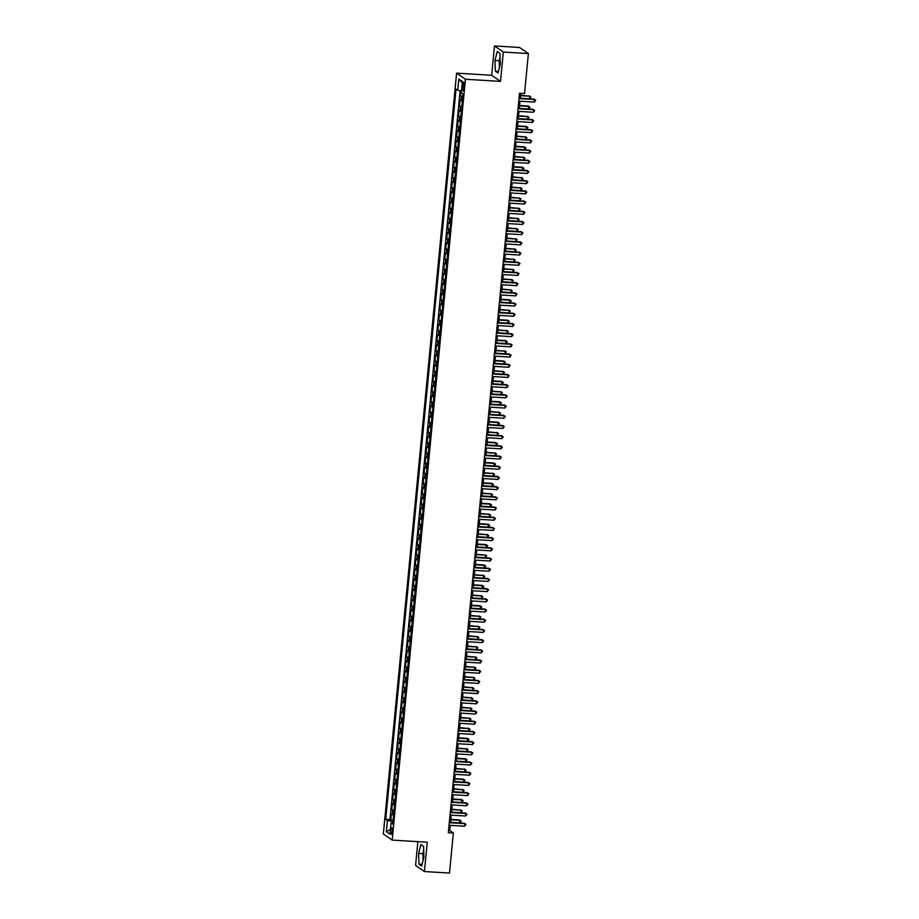 <?xml version="1.0" encoding="UTF-8"?>
<svg xmlns="http://www.w3.org/2000/svg" width="919" height="919" viewBox="0 0 919 919"><rect width="100%" height="100%" fill="white"/><g stroke="black" fill="none" stroke-linecap="round" stroke-linejoin="round"><path stroke-width="1.38" d="M423.797 852.786A8.076 1.964 -86.5 0 0 423.625 854.199A8.076 1.964 -86.5 0 0 423.51 858.771M392.367 831.523A3.308 0.804 -86.5 0 0 391.804 827.686A3.308 0.804 -86.5 0 0 390.839 830.466A3.308 0.804 -86.5 0 0 391.402 834.303A3.308 0.804 -86.5 0 0 392.367 831.523M499.867 65.8A8.076 1.964 93.5 0 1 499.982 61.228A8.076 1.964 93.5 0 1 500.154 59.815M417.869 841.643L415.583 865.434L424.429 871.534L449.483 873.05L453.343 833.016L449.747 830.546L450.253 825.331M456.594 73.152L383.338 833.992L392.183 840.092L465.439 79.252L456.594 73.152L491.665 75.278L500.51 81.377L503.336 52.05L494.491 45.95L491.665 75.278M494.491 45.95L519.545 47.466L528.391 53.566L503.336 52.05M460.97 90.832L460.476 96.024L462.82 96.162M462.337 101.147A4.135 0.586 -174.5 0 1 460.959 100.699L460.086 100.102L459.489 106.213L461.832 106.363M461.361 111.348A4.135 0.586 5.5 0 1 459.971 110.9L459.098 110.291L458.512 116.414L460.856 116.564M460.373 121.549A4.135 0.586 5.5 0 1 458.995 121.101L458.121 120.492L457.524 126.615L459.868 126.753M459.397 131.739A4.135 0.586 5.5 0 1 458.007 131.302L457.134 130.693L456.548 136.816L458.891 136.954M458.409 141.94A4.135 0.586 5.5 0 1 457.03 141.492L456.157 140.894L455.56 147.017L457.915 147.155M457.432 152.14A4.135 0.586 5.5 0 1 456.042 151.692L455.169 151.095L454.583 157.218L456.927 157.356M456.444 162.341A4.135 0.586 5.5 0 1 455.066 161.893L454.193 161.296L453.595 167.407L455.95 167.557M455.468 172.542A4.135 0.586 5.5 0 1 454.078 172.094L453.205 171.485L452.619 177.608L454.962 177.758M454.48 182.743A4.135 0.586 5.5 0 1 453.101 182.295L452.228 181.686L451.631 187.809L453.986 187.947M453.504 192.933A4.135 0.586 5.5 0 1 452.114 192.496L451.24 191.887L450.655 198.01L452.998 198.148M452.516 203.133A4.135 0.586 5.5 0 1 451.137 202.685L450.264 202.088L449.667 208.211L452.022 208.349M451.539 213.334A4.135 0.586 5.5 0 1 450.149 212.886L449.276 212.289L448.69 218.4L451.034 218.55M450.551 223.535A4.135 0.586 5.5 0 1 449.173 223.087L448.3 222.49L447.714 228.601L450.057 228.751M449.575 233.736A4.135 0.586 5.5 0 1 448.185 233.288L447.312 232.679L446.726 238.802L449.069 238.94M448.587 243.926A4.135 0.586 5.5 0 1 447.208 243.489L446.335 242.88L445.749 249.003L448.093 249.141M447.61 254.126A4.135 0.586 5.5 0 1 446.22 253.678L445.347 253.081L444.762 259.204L447.105 259.342M446.623 264.327A4.135 0.586 5.5 0 1 445.244 263.879L444.371 263.282L443.785 269.405L446.129 269.543M445.646 274.528A4.135 0.586 5.5 0 1 444.256 274.08L443.383 273.483L442.797 279.594L445.141 279.744M444.658 284.729A4.135 0.586 5.5 0 1 443.28 284.281L442.407 283.684L441.821 289.795L444.164 289.945M443.682 294.93A4.135 0.586 5.5 0 1 442.292 294.482L441.419 293.873L440.833 299.996L443.176 300.134M442.694 305.119A4.135 0.586 5.5 0 1 441.315 304.683L440.442 304.074L439.856 310.197L442.2 310.335M441.717 315.32A4.135 0.586 5.5 0 1 440.327 314.872L439.454 314.275L438.868 320.398L441.212 320.536M440.729 325.521A4.135 0.586 5.5 0 1 439.351 325.073L438.478 324.476L437.892 330.599L440.235 330.737M439.753 335.722A4.135 0.586 5.5 0 1 438.363 335.274L437.49 334.677L436.904 340.788L439.248 340.938M438.765 345.923A4.135 0.586 5.5 0 1 437.387 345.475L436.514 344.878L435.928 350.989L438.271 351.138M437.789 356.124A4.135 0.586 5.5 0 1 436.399 355.676L435.526 355.067L434.94 361.19L437.283 361.328M436.801 366.313A4.135 0.586 5.5 0 1 435.422 365.877L434.549 365.268L433.963 371.391L436.307 371.529M435.824 376.514A4.135 0.586 5.5 0 1 434.434 376.066L433.561 375.469L432.975 381.592L435.319 381.73M434.848 386.715A4.135 0.586 5.5 0 1 433.458 386.267L432.585 385.67L431.999 391.793L434.342 391.931M433.86 396.916A4.135 0.586 5.5 0 1 432.47 396.468L431.608 395.871L431.011 401.982L433.354 402.131M432.883 407.117A4.135 0.586 5.5 0 1 431.493 406.669L430.62 406.072L430.035 412.183L432.378 412.332M431.896 417.318A4.135 0.586 5.5 0 1 430.517 416.87L429.644 416.261L429.047 422.384L431.39 422.522M430.919 427.507A4.135 0.586 5.5 0 1 429.529 427.071L428.656 426.462L428.07 432.585L430.414 432.723M429.931 437.708A4.135 0.586 5.5 0 1 428.553 437.26L427.68 436.663L427.082 442.786L429.426 442.924M428.955 447.909A4.135 0.586 5.5 0 1 427.565 447.461L426.692 446.864L426.106 452.987L428.449 453.124M427.967 458.11A4.135 0.586 5.5 0 1 426.588 457.662L425.715 457.065L425.118 463.176L427.461 463.325M426.99 468.311A4.135 0.586 5.5 0 1 425.6 467.863L424.727 467.254L424.141 473.377L426.485 473.526M426.002 478.512A4.135 0.586 5.5 0 1 424.624 478.064L423.751 477.455L423.154 483.578L425.497 483.716M425.026 488.701A4.135 0.586 5.5 0 1 423.636 488.265L422.763 487.656L422.177 493.779L424.521 493.917M424.038 498.902A4.135 0.586 5.5 0 1 422.66 498.454L421.787 497.857L421.189 503.98L423.533 504.117M423.062 509.103A4.135 0.586 5.5 0 1 421.672 508.655L420.799 508.058L420.213 514.169L422.556 514.318M422.074 519.304A4.135 0.586 5.5 0 1 420.695 518.856L419.822 518.259L419.225 524.37L421.568 524.519M421.097 529.505A4.135 0.586 5.5 0 1 419.707 529.057L418.834 528.448L418.248 534.571L420.592 534.709M420.109 539.706A4.135 0.586 5.5 0 1 418.731 539.258L417.858 538.649L417.26 544.772L419.604 544.91M419.133 549.895A4.135 0.586 5.5 0 1 417.743 549.459L416.87 548.85L416.284 554.973L418.627 555.11M418.145 560.096A4.135 0.586 5.5 0 1 416.767 559.648L415.893 559.051L415.296 565.174L417.651 565.311M417.169 570.297A4.135 0.586 5.5 0 1 415.779 569.849L414.906 569.252L414.32 575.363L416.663 575.512M416.181 580.498A4.135 0.586 5.5 0 1 414.802 580.05L413.929 579.452L413.332 585.564L415.687 585.713M415.204 590.699A4.135 0.586 5.5 0 1 413.814 590.251L412.941 589.642L412.355 595.765L414.699 595.903M414.216 600.888A4.135 0.586 5.5 0 1 412.838 600.452L411.965 599.843L411.367 605.966L413.722 606.103M413.24 611.089A4.135 0.586 5.5 0 1 411.85 610.641L410.977 610.044L410.391 616.167L412.734 616.304M412.252 621.29A4.135 0.586 5.5 0 1 410.873 620.842L410 620.245L409.403 626.367L411.758 626.505M411.275 631.491A4.135 0.586 5.5 0 1 409.885 631.043L409.012 630.445L408.427 636.557L410.77 636.706M410.288 641.692A4.135 0.586 5.5 0 1 408.909 641.244L408.036 640.646L407.439 646.758L409.794 646.907M409.311 651.893A4.135 0.586 5.5 0 1 407.921 651.445L407.048 650.836L406.462 656.959L408.806 657.096M408.323 662.082A4.135 0.586 5.5 0 1 406.945 661.646L406.072 661.037L405.486 667.16L407.829 667.297M407.347 672.283A4.135 0.586 5.5 0 1 405.957 671.835L405.084 671.238L404.498 677.36L406.841 677.498M406.359 682.484A4.135 0.586 5.5 0 1 404.98 682.036L404.107 681.438L403.521 687.561L405.865 687.699M405.382 692.685A4.135 0.586 5.5 0 1 403.992 692.237L403.119 691.639L402.533 697.751L404.877 697.9M404.394 702.886A4.135 0.586 5.5 0 1 403.016 702.438L402.143 701.84L401.557 707.952L403.901 708.101M403.418 713.087A4.135 0.586 5.5 0 1 402.028 712.639L401.155 712.03L400.569 718.153L402.913 718.29M402.43 723.276A4.135 0.586 5.5 0 1 401.052 722.839L400.179 722.231L399.593 728.353L401.936 728.491M401.454 733.477A4.135 0.586 5.5 0 1 400.064 733.029L399.191 732.432L398.605 738.554L400.948 738.692M400.466 743.678A4.135 0.586 5.5 0 1 399.087 743.23L398.214 742.632L397.628 748.755L399.972 748.893M399.489 753.879A4.135 0.586 5.5 0 1 398.099 753.431L397.226 752.833L396.64 758.945L398.984 759.094M398.501 764.08A4.135 0.586 5.5 0 1 397.123 763.632L396.25 763.034L395.664 769.146L398.007 769.295M397.525 774.28A4.135 0.586 5.5 0 1 396.135 773.832L395.262 773.224L394.676 779.346L397.019 779.484M396.537 784.47A4.135 0.586 5.5 0 1 395.159 784.033L394.285 783.425L393.7 789.547L396.043 789.685M395.561 794.671A4.135 0.586 5.5 0 1 394.171 794.223L393.298 793.625L392.712 799.748L395.055 799.886M394.573 804.872A4.135 0.586 5.5 0 1 393.194 804.424L392.321 803.826L391.735 809.949L394.079 810.087M528.391 53.566L524.542 93.6L519.522 93.29L448.334 832.717L453.343 833.016M462.659 84.835L462.441 87.087A3.205 0.781 -86.5 0 0 462.992 90.797A3.205 0.781 -86.5 0 0 463.923 88.109L464.141 85.858A3.205 0.781 -86.5 0 0 463.59 82.147A3.205 0.781 -86.5 0 0 462.659 84.835L464.198 84.927M392.861 822.746L391.046 822.999L392.723 824.148L463.038 93.91L461.361 92.75L462.441 81.538L458.811 79.023L457.731 90.246L456.054 89.097L385.739 819.334L387.416 820.495L392.379 821.391L392.241 822.838M391.046 822.999L389.966 834.211L386.336 831.706L387.416 820.495M462.728 97.069A4.135 0.586 -174.5 0 1 461.349 96.621L460.476 96.024M460.132 90.682L389.943 819.587L393.091 820.288M393.596 815.073A4.135 0.586 5.5 0 1 392.206 814.625L391.333 814.027L390.747 820.139M393.987 810.995A4.135 0.586 -174.5 0 1 392.608 810.547L391.735 809.949M394.975 800.794A4.135 0.586 -174.5 0 1 393.585 800.346L392.712 799.748M395.951 790.593A4.135 0.586 -174.5 0 1 394.573 790.145L393.7 789.547M396.939 780.392A4.135 0.586 -174.5 0 1 395.549 779.944L394.676 779.346M397.916 770.191A4.135 0.586 -174.5 0 1 396.537 769.754L395.664 769.146M398.903 760.002A4.135 0.586 -174.5 0 1 397.513 759.553L396.64 758.945M399.88 749.801A4.135 0.586 -174.5 0 1 398.501 749.353L397.628 748.755M400.868 739.6A4.135 0.586 -174.5 0 1 399.478 739.152L398.605 738.554M401.844 729.399A4.135 0.586 -174.5 0 1 400.466 728.951L399.593 728.353M402.832 719.198A4.135 0.586 -174.5 0 1 401.442 718.75L400.569 718.153M403.809 708.997A4.135 0.586 -174.5 0 1 402.43 708.56L401.557 707.952M404.797 698.808A4.135 0.586 -174.5 0 1 403.407 698.36L402.533 697.751M405.773 688.607A4.135 0.586 -174.5 0 1 404.394 688.159L403.521 687.561M406.761 678.406A4.135 0.586 -174.5 0 1 405.371 677.958L404.498 677.36M407.737 668.205A4.135 0.586 -174.5 0 1 406.347 667.757L405.486 667.16M408.725 658.004A4.135 0.586 -174.5 0 1 407.335 657.556L406.462 656.959M409.702 647.803A4.135 0.586 -174.5 0 1 408.312 647.367L407.439 646.758M410.678 637.614A4.135 0.586 -174.5 0 1 409.3 637.166L408.427 636.557M411.666 627.413A4.135 0.586 -174.5 0 1 410.276 626.965L409.403 626.367M412.642 617.212A4.135 0.586 -174.5 0 1 411.264 616.764L410.391 616.167M413.63 607.011A4.135 0.586 -174.5 0 1 412.24 606.563L411.367 605.966M414.607 596.81A4.135 0.586 -174.5 0 1 413.228 596.374L412.355 595.765M415.595 586.621A4.135 0.586 -174.5 0 1 414.205 586.173L413.332 585.564M416.571 576.42A4.135 0.586 -174.5 0 1 415.193 575.972L414.32 575.363M417.559 566.219A4.135 0.586 -174.5 0 1 416.169 565.771L415.296 565.174M418.536 556.018A4.135 0.586 -174.5 0 1 417.157 555.57L416.284 554.973M419.523 545.817A4.135 0.586 -174.5 0 1 418.134 545.369L417.26 544.772M420.5 535.616A4.135 0.586 -174.5 0 1 419.121 535.18L418.248 534.571M421.488 525.427A4.135 0.586 -174.5 0 1 420.098 524.979L419.225 524.37M422.464 515.226A4.135 0.586 -174.5 0 1 421.086 514.778L420.213 514.169M423.452 505.025A4.135 0.586 -174.5 0 1 422.062 504.577L421.189 503.98M424.429 494.824A4.135 0.586 -174.5 0 1 423.05 494.376L422.177 493.779M425.417 484.623A4.135 0.586 -174.5 0 1 424.027 484.175L423.154 483.578M426.393 474.422A4.135 0.586 -174.5 0 1 425.015 473.986L424.141 473.377M427.381 464.233A4.135 0.586 -174.5 0 1 425.991 463.785L425.118 463.176M428.357 454.032A4.135 0.586 -174.5 0 1 426.979 453.584L426.106 452.987M429.345 443.831A4.135 0.586 -174.5 0 1 427.955 443.383L427.082 442.786M430.322 433.63A4.135 0.586 -174.5 0 1 428.943 433.182L428.07 432.585M431.31 423.429A4.135 0.586 -174.5 0 1 429.92 422.981L429.047 422.384M432.286 413.228A4.135 0.586 -174.5 0 1 430.908 412.792L430.035 412.183M433.274 403.039A4.135 0.586 -174.5 0 1 431.884 402.591L431.011 401.982M434.25 392.838A4.135 0.586 -174.5 0 1 432.872 392.39L431.999 391.793M435.238 382.637A4.135 0.586 -174.5 0 1 433.848 382.189L432.975 381.592M436.215 372.436A4.135 0.586 -174.5 0 1 434.836 371.988L433.963 371.391M437.203 362.235A4.135 0.586 -174.5 0 1 435.813 361.787L434.94 361.19M438.179 352.034A4.135 0.586 -174.5 0 1 436.801 351.598L435.928 350.989M439.167 341.845A4.135 0.586 -174.5 0 1 437.777 341.397L436.904 340.788M440.144 331.644A4.135 0.586 -174.5 0 1 438.765 331.196L437.892 330.599M441.131 321.443A4.135 0.586 -174.5 0 1 439.741 320.995L438.868 320.398M442.108 311.242A4.135 0.586 -174.5 0 1 440.729 310.794L439.856 310.197M443.096 301.041A4.135 0.586 -174.5 0 1 441.706 300.593L440.833 299.996M444.072 290.852A4.135 0.586 -174.5 0 1 442.694 290.404L441.821 289.795M445.06 280.651A4.135 0.586 -174.5 0 1 443.67 280.203L442.797 279.594M446.037 270.45A4.135 0.586 -174.5 0 1 444.658 270.002L443.785 269.405M447.025 260.249A4.135 0.586 -174.5 0 1 445.635 259.801L444.762 259.204M448.001 250.048A4.135 0.586 -174.5 0 1 446.623 249.6L445.749 249.003M448.989 239.848A4.135 0.586 -174.5 0 1 447.599 239.411L446.726 238.802M449.965 229.658A4.135 0.586 -174.5 0 1 448.575 229.21L447.714 228.601M450.953 219.457A4.135 0.586 -174.5 0 1 449.563 219.009L448.69 218.4M451.93 209.256A4.135 0.586 -174.5 0 1 450.54 208.808L449.667 208.211M452.906 199.055A4.135 0.586 -174.5 0 1 451.528 198.607L450.655 198.01M453.894 188.855A4.135 0.586 -174.5 0 1 452.504 188.406L451.631 187.809M454.871 178.654A4.135 0.586 -174.5 0 1 453.492 178.217L452.619 177.608M455.858 168.464A4.135 0.586 -174.5 0 1 454.468 168.016L453.595 167.407M456.835 158.263A4.135 0.586 -174.5 0 1 455.456 157.815L454.583 157.218M457.823 148.062A4.135 0.586 -174.5 0 1 456.433 147.614L455.56 147.017M458.799 137.861A4.135 0.586 -174.5 0 1 457.421 137.413L456.548 136.816M459.787 127.661A4.135 0.586 -174.5 0 1 458.397 127.213L457.524 126.615M460.764 117.46A4.135 0.586 -174.5 0 1 459.385 117.023L458.512 116.414M461.752 107.27A4.135 0.586 -174.5 0 1 460.362 106.822L459.489 106.213M424.429 871.534L427.255 842.218L392.183 840.092M500.51 81.377L465.439 79.252M450.54 822.402L451.24 815.13M451.516 812.212L452.217 804.929M452.504 802.011L453.205 794.728M453.481 791.81L454.181 784.539M454.468 781.609L455.169 774.338M455.445 771.409L456.146 764.137M456.433 761.208L457.134 753.936M457.409 751.018L458.11 743.735M458.397 740.817L459.098 733.546M459.374 730.616L460.074 723.345M460.362 720.416L461.062 713.144M461.338 710.215L462.039 702.943M462.326 700.025L463.027 692.742M463.302 689.824L464.003 682.541M464.29 679.623L464.98 672.352M465.267 669.423L465.967 662.151M466.243 659.222L466.944 651.95M467.231 649.021L467.932 641.749M468.208 638.831L468.908 631.548M469.195 628.63L469.896 621.347M470.172 618.43L470.873 611.158M471.16 608.229L471.861 600.957M472.136 598.028L472.837 590.756M473.124 587.827L473.825 580.555M474.101 577.637L474.801 570.354M475.089 567.437L475.789 560.153M476.065 557.236L476.766 549.964M477.053 547.035L477.754 539.763M478.029 536.834L478.73 529.562M479.017 526.633L479.718 519.361M479.994 516.444L480.694 509.16M480.982 506.243L481.682 498.96M481.958 496.042L482.659 488.77M482.946 485.841L483.647 478.569M483.922 475.64L484.623 468.368M484.91 465.439L485.611 458.167M485.887 455.25L486.588 447.967M486.875 445.049L487.575 437.766M487.851 434.848L488.552 427.576M488.839 424.647L489.54 417.375M489.816 414.446L490.516 407.174M490.803 404.257L491.504 396.974M491.78 394.056L492.481 386.773M492.768 383.855L493.469 376.583M493.744 373.654L494.445 366.382M494.732 363.453L495.433 356.181M495.709 353.252L496.409 345.981M496.697 343.063L497.397 335.78M497.673 332.862L498.374 325.579M498.661 322.661L499.362 315.389M499.637 312.46L500.338 305.188M500.625 302.259L501.326 294.988M501.602 292.058L502.302 284.787M502.59 281.869L503.29 274.586M503.566 271.668L504.267 264.385M504.554 261.467L505.255 254.195M505.53 251.266L506.231 243.994M506.518 241.065L507.208 233.794M507.495 230.864L508.196 223.593M508.471 220.675L509.172 213.392M509.459 210.474L510.16 203.191M510.436 200.273L511.136 193.001M511.423 190.072L512.124 182.801M512.4 179.871L513.101 172.6M513.388 169.67L514.089 162.399M514.364 159.481L515.065 152.198M515.352 149.28L516.053 141.997M516.329 139.079L517.029 131.808M517.317 128.878L518.017 121.607M518.293 118.677L518.994 111.406M519.281 108.476L519.982 101.205M520.257 98.287L520.74 93.37M392.987 821.425L392.379 821.391M448.541 830.477L449.747 830.546M461.533 90.935L457.731 90.246M389.943 819.587L385.739 819.334M462.314 82.848L458.811 79.023M386.336 831.706L390.449 829.271M494.973 60.424L495.364 71.188L498.029 73.015L500.304 64.1L499.925 53.336L497.259 51.498L494.973 60.424L499.178 60.677L499.431 67.524M421.672 865.985L423.946 857.059L423.567 846.307L420.902 844.469L418.616 853.383L419.007 864.147L421.672 865.985M500.062 57.254L499.178 60.677M498.443 71.372L495.364 71.188M423.705 850.213L422.832 853.648L423.073 860.494M422.097 864.331L419.007 864.147M422.832 853.648L418.616 853.383M519.017 98.586L534.617 99.528L534.376 102.078L518.775 101.136M519.051 98.207L534.019 99.114L535.662 100.251L534.376 102.078M534.019 99.114L535.662 100.251M520.269 98.218L529.585 98.781L529.838 96.231L520.545 95.289M529.241 95.817L530.883 96.954L529.838 96.231L520.51 95.668M530.883 96.954L529.585 98.781M518.04 108.787L533.629 109.729L533.388 112.279L517.788 111.337M518.075 108.408L533.031 109.315L534.686 110.441L533.388 112.279M533.031 109.315L534.686 110.441M517.052 118.988L532.652 119.93L532.411 122.48L516.811 121.526M517.087 118.608L532.055 119.516L533.698 120.642L532.411 122.48M532.055 119.516L533.698 120.642M516.076 129.177L531.664 130.119L531.423 132.669L515.823 131.727M516.11 128.809L531.067 129.717L532.721 130.843L531.423 132.669M531.067 129.717L532.721 130.843M515.088 139.378L530.688 140.32L530.447 142.87L514.847 141.928M515.122 139.01L530.091 139.906L531.733 141.044L530.447 142.87M530.091 139.906L531.733 141.044M519.281 108.419L528.609 108.982L528.253 106.018L519.568 105.49M528.253 106.018L529.907 107.144L528.85 106.432L519.534 105.869M529.907 107.144L528.609 108.982M518.305 118.608L527.621 119.171L527.874 116.633L518.58 115.691M527.276 116.219L528.919 117.345L527.874 116.633L518.546 116.058M528.919 117.345L527.621 119.171M517.317 128.809L526.644 129.372L526.288 126.408L517.604 125.892M526.288 126.408L527.943 127.546L526.886 126.822L517.569 126.259M527.943 127.546L526.644 129.372M516.34 139.01L525.657 139.573L525.909 137.023L516.616 136.092M525.312 136.609L526.955 137.747L525.909 137.023L516.581 136.46M526.955 137.747L525.657 139.573M514.112 149.579L529.712 150.521L529.459 153.071L513.859 152.129M514.146 149.2L529.103 150.107L530.757 151.244L529.459 153.071M529.103 150.107L530.757 151.244M515.352 149.211L524.68 149.774L524.324 146.81L515.639 146.282M524.324 146.81L525.978 147.948L524.921 147.224L515.605 146.661M525.978 147.948L524.68 149.774M513.124 159.78L528.724 160.722L528.482 163.272L512.882 162.33M513.158 159.401L528.126 160.308L529.769 161.445L528.482 163.272M528.126 160.308L529.769 161.445M514.376 159.412L523.692 159.975L523.945 157.425L514.651 156.483M523.348 157.011L524.99 158.148L523.945 157.425L514.617 156.862M524.99 158.148L523.692 159.975M512.147 169.981L527.747 170.923L527.495 173.473L511.894 172.531M512.182 169.601L527.138 170.509L528.793 171.635L527.495 173.473M527.138 170.509L528.793 171.635M513.388 169.613L522.716 170.176L522.36 167.212L513.675 166.684M522.36 167.212L524.014 168.338L522.957 167.626L513.641 167.063M524.014 168.338L522.716 170.176M511.159 180.17L526.759 181.123L526.518 183.674L510.918 182.72M511.194 179.802L526.162 180.71L527.805 181.836L526.518 183.674M526.162 180.71L527.805 181.836M512.411 179.802L521.728 180.365L521.981 177.815L512.699 176.885M521.383 177.413L523.026 178.539L521.981 177.815L512.653 177.252M523.026 178.539L521.728 180.365M510.183 190.371L525.783 191.313L525.53 193.863L509.93 192.921M510.217 190.003L525.186 190.911L526.828 192.037L525.53 193.863M525.186 190.911L526.828 192.037M511.435 190.003L520.751 190.566L520.993 188.016L511.711 187.085M520.395 187.602L522.049 188.74L520.993 188.016L511.676 187.453M522.049 188.74L520.751 190.566M509.195 200.572L524.795 201.514L524.554 204.064L508.954 203.122M509.229 200.204L524.198 201.1L525.84 202.237L524.554 204.064M524.198 201.1L525.84 202.237M510.447 200.204L519.763 200.767L520.016 198.217L510.734 197.286M519.419 197.803L521.062 198.941L520.016 198.217L510.688 197.654M521.062 198.941L519.763 200.767M508.218 210.773L523.819 211.715L523.566 214.265L507.966 213.323M508.253 210.394L523.221 211.301L524.864 212.438L523.566 214.265M523.221 211.301L524.864 212.438M509.471 210.405L518.787 210.968L519.028 208.418L509.746 207.476M518.431 208.004L520.085 209.141L519.028 208.418L509.712 207.855M520.085 209.141L518.787 210.968M507.231 220.974L522.831 221.916L522.589 224.466L506.989 223.524M507.265 220.594L522.233 221.502L523.876 222.639L522.589 224.466M522.233 221.502L523.876 222.639M508.483 220.606L517.799 221.169L518.052 218.619L508.77 217.677M517.454 218.205L519.097 219.331L518.052 218.619L508.724 218.056M519.097 219.331L517.799 221.169M506.254 231.174L521.854 232.116L521.601 234.667L506.001 233.725M506.289 230.795L521.257 231.703L522.9 232.829L521.601 234.667M521.257 231.703L522.9 232.829M505.266 241.364L520.866 242.317L520.625 244.868L505.025 243.914M505.301 240.996L520.269 241.904L521.912 243.03L520.625 244.868M520.269 241.904L521.912 243.03M504.29 251.565L519.89 252.507L519.637 255.057L504.037 254.115M504.324 251.197L519.292 252.105L520.935 253.23L519.637 255.057M519.292 252.105L520.935 253.23M503.302 261.766L518.902 262.708L518.661 265.258L503.061 264.316M503.336 261.398L518.305 262.294L519.959 263.431L518.661 265.258M518.305 262.294L519.959 263.431M502.325 271.967L517.925 272.909L517.673 275.459L502.073 274.517M502.36 271.587L517.328 272.495L518.971 273.632L517.673 275.459M517.328 272.495L518.971 273.632M501.337 282.167L516.938 283.109L516.696 285.66L501.096 284.718M501.372 281.788L516.34 282.696L517.994 283.833L516.696 285.66M516.34 282.696L517.994 283.833M500.361 292.368L515.961 293.31L515.708 295.861L500.108 294.919M500.396 291.989L515.364 292.897L517.006 294.023L515.708 295.861M515.364 292.897L517.006 294.023M499.373 302.558L514.973 303.511L514.732 306.05L499.132 305.108M499.408 302.19L514.376 303.098L516.03 304.223L514.732 306.05M514.376 303.098L516.03 304.223M498.397 312.759L513.997 313.701L513.744 316.251L498.144 315.309M498.431 312.391L513.399 313.287L515.042 314.424L513.744 316.251M513.399 313.287L515.042 314.424M497.409 322.96L513.009 323.902L512.768 326.452L497.168 325.51M497.443 322.592L512.411 323.488L514.066 324.625L512.768 326.452M512.411 323.488L514.066 324.625M496.432 333.16L512.032 334.102L511.78 336.653L496.18 335.711M496.467 332.781L511.435 333.689L513.078 334.826L511.78 336.653M511.435 333.689L513.078 334.826M495.444 343.361L511.044 344.303L510.803 346.854L495.203 345.912M495.479 342.982L510.447 343.89L512.101 345.027L510.803 346.854M510.447 343.89L512.101 345.027M494.468 353.562L510.068 354.504L509.815 357.054L494.215 356.112M494.502 353.183L509.471 354.091L511.113 355.216L509.815 357.054M509.471 354.091L511.113 355.216M493.48 363.752L509.08 364.694L508.839 367.244L493.239 366.302M493.526 363.384L508.483 364.292L510.137 365.417L508.839 367.244M508.483 364.292L510.137 365.417M492.504 373.953L508.104 374.895L507.851 377.445L492.262 376.503M492.538 373.585L507.506 374.481L509.149 375.618L507.851 377.445M507.506 374.481L509.149 375.618M491.516 384.153L507.116 385.095L506.874 387.646L491.274 386.704M491.562 383.774L506.518 384.682L508.173 385.819L506.874 387.646M506.518 384.682L508.173 385.819M490.539 394.354L506.139 395.296L505.887 397.847L490.298 396.905M490.574 393.975L505.542 394.883L507.185 396.02L505.887 397.847M505.542 394.883L507.185 396.02M489.551 404.555L505.151 405.497L504.91 408.047L489.31 407.106M489.597 404.176L504.554 405.084L506.208 406.209L504.91 408.047M504.554 405.084L506.208 406.209M488.575 414.756L504.175 415.698L503.922 418.248L488.334 417.295M488.609 414.377L503.578 415.285L505.22 416.41L503.922 418.248M503.578 415.285L505.22 416.41M487.587 424.946L503.187 425.888L502.946 428.438L487.346 427.496M487.633 424.578L502.59 425.486L504.244 426.611L502.946 428.438M502.59 425.486L504.244 426.611M486.611 435.147L502.211 436.088L501.958 438.639L486.369 437.697M486.645 434.779L501.613 435.675L503.256 436.812L501.958 438.639M501.613 435.675L503.256 436.812M485.623 445.347L501.223 446.289L500.981 448.84L485.381 447.898M485.669 444.968L500.625 445.876L502.279 447.013L500.981 448.84M500.625 445.876L502.279 447.013M484.646 455.548L500.246 456.49L499.993 459.041L484.405 458.099M484.681 455.169L499.649 456.077L501.292 457.214L499.993 459.041M499.649 456.077L501.292 457.214M483.658 465.749L499.258 466.691L499.017 469.241L483.417 468.299M483.704 465.37L498.661 466.278L500.315 467.403L499.017 469.241M498.661 466.278L500.315 467.403M482.682 475.939L498.282 476.892L498.041 479.442L482.441 478.489M482.716 475.571L497.684 476.479L499.327 477.604L498.041 479.442M497.684 476.479L499.327 477.604M481.705 486.14L497.294 487.081L497.053 489.632L481.453 488.69M481.74 485.772L496.697 486.679L498.351 487.805L497.053 489.632M496.697 486.679L498.351 487.805M480.717 496.34L496.317 497.282L496.076 499.833L480.476 498.891M480.752 495.973L495.72 496.869L497.363 498.006L496.076 499.833M495.72 496.869L497.363 498.006M479.741 506.541L495.33 507.483L495.088 510.034L479.488 509.092M479.775 506.162L494.732 507.07L496.386 508.207L495.088 510.034M494.732 507.07L496.386 508.207M478.753 516.742L494.353 517.684L494.112 520.234L478.512 519.292M478.788 516.363L493.756 517.271L495.398 518.408L494.112 520.234M493.756 517.271L495.398 518.408M477.777 526.943L493.365 527.885L493.124 530.435L477.524 529.493M477.811 526.564L492.768 527.472L494.422 528.597L493.124 530.435M492.768 527.472L494.422 528.597M476.789 537.133L492.389 538.086L492.147 540.636L476.547 539.683M476.823 536.765L491.791 537.672L493.434 538.798L492.147 540.636M491.791 537.672L493.434 538.798M475.812 547.333L491.401 548.275L491.16 550.826L475.56 549.884M475.847 546.966L490.803 547.873L492.458 548.999L491.16 550.826M490.803 547.873L492.458 548.999M474.824 557.534L490.424 558.476L490.183 561.027L474.583 560.085M474.859 557.167L489.827 558.063L491.47 559.2L490.183 561.027M489.827 558.063L491.47 559.2M473.848 567.735L489.436 568.677L489.195 571.227L473.595 570.285M473.882 567.356L488.839 568.264L490.493 569.401L489.195 571.227M488.839 568.264L490.493 569.401M472.86 577.936L488.46 578.878L488.219 581.428L472.619 580.486M472.894 577.557L487.863 578.465L489.505 579.602L488.219 581.428M487.863 578.465L489.505 579.602M471.884 588.137L487.484 589.079L487.231 591.629L471.631 590.687M471.918 587.758L486.875 588.665L488.529 589.791L487.231 591.629M486.875 588.665L488.529 589.791M470.896 598.326L486.496 599.28L486.254 601.83L470.654 600.877M470.93 597.959L485.898 598.866L487.541 599.992L486.254 601.83M485.898 598.866L487.541 599.992M507.506 230.807L516.823 231.37L517.064 228.82L507.782 227.878M516.467 228.406L518.121 229.532L517.064 228.82L507.747 228.257M518.121 229.532L516.823 231.37M506.518 240.996L515.835 241.559L516.087 239.009L506.806 238.078M515.49 238.607L517.133 239.733L516.087 239.009L506.76 238.446M517.133 239.733L515.835 241.559M505.542 251.197L514.858 251.76L515.099 249.21L505.818 248.279M514.502 248.796L516.156 249.934L515.099 249.21L505.783 248.647M516.156 249.934L514.858 251.76M504.554 261.398L513.87 261.961L514.123 259.411L504.841 258.48M513.526 258.997L515.168 260.134L514.123 259.411L504.795 258.848M515.168 260.134L513.87 261.961M503.578 271.599L512.894 272.162L513.135 269.612L503.853 268.67M512.538 269.198L514.192 270.335L513.135 269.612L503.819 269.049M514.192 270.335L512.894 272.162M502.59 281.8L511.906 282.363L512.159 279.813L502.877 278.871M511.561 279.399L513.204 280.525L512.159 279.813L502.831 279.25M513.204 280.525L511.906 282.363M501.613 291.989L510.93 292.564L511.171 290.013L501.889 289.071M510.573 289.6L512.228 290.726L511.171 290.013L501.854 289.451M512.228 290.726L510.93 292.564M500.625 302.19L509.953 302.753L509.597 299.801L500.912 299.272M509.597 299.801L511.24 300.927L510.194 300.203L500.878 299.64M511.24 300.927L509.953 302.753M499.649 312.391L508.965 312.954L509.206 310.404L499.925 309.473M508.609 309.99L510.263 311.127L509.206 310.404L499.89 309.841M510.263 311.127L508.965 312.954M498.661 322.592L507.989 323.155L507.633 320.191L498.948 319.663M507.633 320.191L509.275 321.328L508.23 320.605L498.914 320.042M509.275 321.328L507.989 323.155M497.684 332.793L507.001 333.356L507.242 330.806L497.96 329.864M506.645 330.392L508.299 331.529L507.242 330.806L497.926 330.243M508.299 331.529L507.001 333.356M496.697 342.994L506.024 343.557L505.668 340.593L496.984 340.064M505.668 340.593L507.311 341.719L506.266 341.006L496.949 340.444M507.311 341.719L506.024 343.557M495.72 353.183L505.036 353.758L505.278 351.207L495.996 350.265M504.68 350.794L506.335 351.92L505.278 351.207L495.961 350.644M506.335 351.92L505.036 353.758M494.732 363.384L504.06 363.947L503.704 360.995L495.019 360.466M503.704 360.995L505.347 362.12L504.301 361.397L494.985 360.834M505.347 362.12L504.06 363.947M493.756 373.585L503.072 374.148L503.313 371.598L494.031 370.667M502.716 371.184L504.37 372.321L503.313 371.598L493.997 371.035M504.37 372.321L503.072 374.148M492.768 383.786L502.096 384.349L501.74 381.385L493.055 380.857M501.74 381.385L503.382 382.522L502.337 381.799L493.021 381.236M503.382 382.522L502.096 384.349M491.791 393.987L501.108 394.55L501.349 391.999L492.067 391.057M500.752 391.586L502.406 392.723L501.349 391.999L492.033 391.437M502.406 392.723L501.108 394.55M490.803 404.188L500.131 404.751L499.775 401.787L491.091 401.258M499.775 401.787L501.418 402.913L500.373 402.2L491.056 401.637M501.418 402.913L500.131 404.751M489.827 414.377L499.143 414.951L499.396 412.401L490.103 411.459M498.787 411.988L500.441 413.113L499.396 412.401L490.068 411.827M500.441 413.113L499.143 414.951M488.839 424.578L498.167 425.141L497.811 422.177L489.126 421.66M497.811 422.177L499.454 423.314L498.408 422.591L489.092 422.028M499.454 423.314L498.167 425.141M487.863 434.779L497.179 435.342L497.432 432.792L488.138 431.861M496.823 432.378L498.477 433.515L497.432 432.792L488.104 432.229M498.477 433.515L497.179 435.342M486.875 444.98L496.203 445.543L495.846 442.579L487.162 442.05M495.846 442.579L497.489 443.716L496.444 442.992L487.127 442.43M497.489 443.716L496.203 445.543M485.898 455.181L495.215 455.744L495.467 453.193L486.174 452.251M494.87 452.78L496.513 453.917L495.467 453.193L486.14 452.63M496.513 453.917L495.215 455.744M484.91 465.382L494.238 465.944L493.882 462.981L485.198 462.452M493.882 462.981L495.525 464.106L494.479 463.394L485.163 462.831M495.525 464.106L494.238 465.944M483.934 475.571L493.25 476.134L493.503 473.595L484.21 472.653M492.906 473.182L494.548 474.307L493.503 473.595L484.175 473.021M494.548 474.307L493.25 476.134M482.946 485.772L492.274 486.335L491.918 483.371L483.233 482.854M491.918 483.371L493.56 484.508L492.515 483.785L483.199 483.222M493.56 484.508L492.274 486.335M481.97 495.973L491.286 496.536L491.539 493.985L482.245 493.055M490.941 493.572L492.584 494.709L491.539 493.985L482.211 493.423M492.584 494.709L491.286 496.536M480.982 506.174L490.309 506.737L489.953 503.773L481.269 503.244M489.953 503.773L491.596 504.91L490.551 504.186L481.234 503.623M491.596 504.91L490.309 506.737M480.005 516.375L489.322 516.938L489.574 514.387L480.281 513.445M488.977 513.974L490.62 515.111L489.574 514.387L480.246 513.824M490.62 515.111L489.322 516.938M479.017 526.576L488.345 527.138L487.989 524.175L479.304 523.646M487.989 524.175L489.643 525.3L488.586 524.588L479.27 524.025M489.643 525.3L488.345 527.138M478.041 536.765L487.357 537.328L487.61 534.778L478.317 533.847M487.013 534.376L488.655 535.501L487.61 534.778L478.282 534.215M488.655 535.501L487.357 537.328M477.053 546.966L486.381 547.529L486.025 544.565L477.34 544.048M486.025 544.565L487.679 545.702L486.622 544.978L477.306 544.416M487.679 545.702L486.381 547.529M476.076 557.167L485.393 557.73L485.646 555.179L476.352 554.249M485.048 554.766L486.691 555.903L485.646 555.179L476.318 554.616M486.691 555.903L485.393 557.73M475.089 567.368L484.416 567.931L484.06 564.967L475.376 564.438M484.06 564.967L485.714 566.104L484.658 565.38L475.341 564.817M485.714 566.104L484.416 567.931M474.112 577.569L483.428 578.131L483.681 575.581L474.388 574.639M483.084 575.168L484.727 576.293L483.681 575.581L474.353 575.018M484.727 576.293L483.428 578.131M473.124 587.769L482.452 588.332L482.096 585.369L473.411 584.84M482.096 585.369L483.75 586.494L482.693 585.782L473.377 585.219M483.75 586.494L482.452 588.332M472.148 597.959L481.464 598.522L481.717 595.971L472.423 595.041M481.119 595.569L482.762 596.695L481.717 595.971L472.389 595.409M482.762 596.695L481.464 598.522M469.919 608.527L485.519 609.469L485.266 612.02L469.666 611.078M469.954 608.16L484.922 609.056L486.565 610.193L485.266 612.02M484.922 609.056L486.565 610.193M471.16 608.16L480.488 608.723L480.132 605.759L471.447 605.242M480.132 605.759L481.786 606.896L480.729 606.172L471.413 605.61M481.786 606.896L480.488 608.723M468.931 618.728L484.531 619.67L484.29 622.22L468.69 621.278M468.966 618.361L483.934 619.257L485.577 620.394L484.29 622.22M483.934 619.257L485.577 620.394M470.183 618.361L479.5 618.924L479.752 616.373L470.471 615.431M479.155 615.96L480.798 617.097L479.752 616.373L470.425 615.81M480.798 617.097L479.5 618.924M467.955 628.929L483.555 629.871L483.302 632.421L467.702 631.479M467.989 628.55L482.957 629.458L484.6 630.595L483.302 632.421M482.957 629.458L484.6 630.595M469.207 628.562L478.523 629.124L478.765 626.574L469.483 625.632M478.167 626.161L479.821 627.298L478.765 626.574L469.448 626.011M479.821 627.298L478.523 629.124M466.967 639.13L482.567 640.072L482.326 642.622L466.726 641.68M467.001 638.751L481.97 639.658L483.612 640.796L482.326 642.622M481.97 639.658L483.612 640.796M468.219 638.762L477.535 639.325L477.788 636.775L468.506 635.833M477.191 636.362L478.833 637.487L477.788 636.775L468.46 636.212M478.833 637.487L477.535 639.325M465.99 649.331L481.59 650.273L481.338 652.823L465.738 651.881M466.025 648.952L480.993 649.859L482.636 650.985L481.338 652.823M480.993 649.859L482.636 650.985M467.243 648.952L476.559 649.526L476.8 646.976L467.518 646.034M476.203 646.562L477.857 647.688L476.8 646.976L467.484 646.413M477.857 647.688L476.559 649.526M465.003 659.52L480.603 660.474L480.361 663.013L464.761 662.071M465.037 659.153L480.005 660.06L481.648 661.186L480.361 663.013M480.005 660.06L481.648 661.186M466.255 659.153L475.571 659.716L475.824 657.165L466.542 656.235M475.226 656.763L476.869 657.889L475.824 657.165L466.496 656.603M476.869 657.889L475.571 659.716M464.026 669.721L479.626 670.663L479.373 673.213L463.773 672.271M464.061 669.354L479.029 670.25L480.671 671.387L479.373 673.213M479.029 670.25L480.671 671.387M465.278 669.354L474.595 669.917L474.836 667.366L465.554 666.436M474.238 666.953L475.893 668.09L474.836 667.366L465.519 666.803M475.893 668.09L474.595 669.917M463.038 679.922L478.638 680.864L478.397 683.414L462.797 682.472M463.073 679.555L478.041 680.451L479.695 681.588L478.397 683.414M478.041 680.451L479.695 681.588M464.29 679.555L473.607 680.117L473.859 677.567L464.577 676.625M473.262 677.154L474.905 678.291L473.859 677.567L464.532 677.004M474.905 678.291L473.607 680.117M462.062 690.123L477.662 691.065L477.409 693.615L461.809 692.673M462.096 689.744L477.064 690.651L478.707 691.789L477.409 693.615M477.064 690.651L478.707 691.789M463.314 689.755L472.63 690.318L472.871 687.768L463.59 686.826M472.274 687.355L473.928 688.492L472.871 687.768L463.555 687.205M473.928 688.492L472.63 690.318M461.074 700.324L476.674 701.266L476.433 703.816L460.833 702.874M461.108 699.945L476.076 700.852L477.731 701.99L476.433 703.816M476.076 700.852L477.731 701.99M462.326 699.956L471.642 700.519L471.895 697.969L462.613 697.027M471.298 697.555L472.94 698.681L471.895 697.969L462.567 697.406M472.94 698.681L471.642 700.519M460.097 710.525L475.697 711.467L475.445 714.017L459.845 713.064M460.132 710.146L475.1 711.053L476.743 712.179L475.445 714.017M475.1 711.053L476.743 712.179M461.349 710.146L470.666 710.72L470.907 708.17L461.625 707.228M470.31 707.756L471.964 708.882L470.907 708.17L461.591 707.596M471.964 708.882L470.666 710.72M459.109 720.714L474.709 721.656L474.468 724.206L458.868 723.264M459.144 720.347L474.112 721.254L475.766 722.38L474.468 724.206M474.112 721.254L475.766 722.38M460.362 720.347L469.678 720.91L469.931 718.359L460.649 717.429M469.333 717.957L470.976 719.083L469.931 718.359L460.614 717.796M470.976 719.083L469.678 720.91M458.133 730.915L473.733 731.857L473.48 734.407L457.88 733.465M458.167 730.548L473.136 731.444L474.778 732.581L473.48 734.407M473.136 731.444L474.778 732.581M459.385 730.548L468.701 731.11L468.943 728.56L459.661 727.63M468.345 728.147L470 729.284L468.943 728.56L459.626 727.997M470 729.284L468.701 731.11M457.145 741.116L472.745 742.058L472.504 744.608L456.904 743.666M457.18 740.737L472.148 741.644L473.802 742.782L472.504 744.608M472.148 741.644L473.802 742.782M458.397 740.748L467.725 741.311L467.369 738.348L458.684 737.819M467.369 738.348L469.012 739.485L467.966 738.761L458.65 738.198M469.012 739.485L467.725 741.311M456.169 751.317L471.769 752.259L471.516 754.809L455.916 753.867M456.203 750.938L471.171 751.845L472.814 752.983L471.516 754.809M471.171 751.845L472.814 752.983M457.421 750.949L466.737 751.512L466.978 748.962L457.696 748.02M466.381 748.548L468.035 749.686L466.978 748.962L457.662 748.399M468.035 749.686L466.737 751.512M455.181 761.518L470.781 762.46L470.539 765.01L454.939 764.068M455.215 761.139L470.183 762.046L471.838 763.172L470.539 765.01M470.183 762.046L471.838 763.172M456.433 761.15L465.761 761.713L465.405 758.749L456.72 758.221M465.405 758.749L467.047 759.875L466.002 759.163L456.686 758.6M467.047 759.875L465.761 761.713M454.204 771.719L469.804 772.661L469.552 775.211L453.952 774.257M454.239 771.34L469.207 772.247L470.85 773.373L469.552 775.211M469.207 772.247L470.85 773.373M455.456 771.34L464.773 771.903L465.014 769.364L455.732 768.422M464.417 768.95L466.071 770.076L465.014 769.364L455.698 768.789M466.071 770.076L464.773 771.903M453.216 781.908L468.816 782.85L468.575 785.4L452.975 784.458M453.251 781.541L468.219 782.448L469.873 783.574L468.575 785.4M468.219 782.448L469.873 783.574M454.468 781.541L463.796 782.103L463.44 779.14L454.756 778.623M463.44 779.14L465.083 780.277L464.038 779.553L454.721 778.99M465.083 780.277L463.796 782.103M452.24 792.109L467.84 793.051L467.587 795.601L451.999 794.659M452.274 791.741L467.243 792.637L468.885 793.775L467.587 795.601M467.243 792.637L468.885 793.775M453.492 791.741L462.808 792.304L463.05 789.754L453.768 788.824M462.452 789.341L464.106 790.478L463.05 789.754L453.733 789.191M464.106 790.478L462.808 792.304M451.252 802.31L466.852 803.252L466.611 805.802L451.011 804.86M451.298 801.931L466.255 802.838L467.909 803.976L466.611 805.802M466.255 802.838L467.909 803.976M452.504 801.942L461.832 802.505L461.476 799.541L452.791 799.013M461.476 799.541L463.119 800.679L462.073 799.955L452.757 799.392M463.119 800.679L461.832 802.505M450.276 812.511L465.876 813.453L465.623 816.003L450.034 815.061M450.31 812.132L465.278 813.039L466.921 814.177L465.623 816.003M465.278 813.039L466.921 814.177M451.528 812.143L460.844 812.706L461.085 810.156L451.803 809.214M460.488 809.742L462.142 810.88L461.085 810.156L451.769 809.593M462.142 810.88L460.844 812.706M449.288 822.712L464.888 823.654L464.646 826.204L449.046 825.262M449.334 822.333L464.29 823.24L465.944 824.366L464.646 826.204M464.29 823.24L465.944 824.366M450.54 822.344L459.868 822.907L459.511 819.943L450.827 819.415M459.511 819.943L461.154 821.069L460.109 820.357L450.792 819.794M461.154 821.069L459.868 822.907M460.959 100.699L461.349 96.621M392.206 814.625L392.608 810.547M393.194 804.424L393.585 800.346M394.171 794.223L394.573 790.145M395.159 784.033L395.549 779.944M396.135 773.832L396.537 769.754M397.123 763.632L397.513 759.553M398.099 753.431L398.501 749.353M399.087 743.23L399.478 739.152M400.064 733.029L400.466 728.951M401.052 722.839L401.442 718.75M402.028 712.639L402.43 708.56M403.016 702.438L403.407 698.36M403.992 692.237L404.394 688.159M404.98 682.036L405.371 677.958M405.957 671.835L406.347 667.757M406.945 661.646L407.335 657.556M407.921 651.445L408.312 647.367M408.909 641.244L409.3 637.166M409.885 631.043L410.276 626.965M410.873 620.842L411.264 616.764M411.85 610.641L412.24 606.563M412.838 600.452L413.228 596.374M413.814 590.251L414.205 586.173M414.802 580.05L415.193 575.972M415.779 569.849L416.169 565.771M416.767 559.648L417.157 555.57M417.743 549.459L418.134 545.369M418.731 539.258L419.121 535.18M419.707 529.057L420.098 524.979M420.695 518.856L421.086 514.778M421.672 508.655L422.062 504.577M422.66 498.454L423.05 494.376M423.636 488.265L424.027 484.175M424.624 478.064L425.015 473.986M425.6 467.863L425.991 463.785M426.588 457.662L426.979 453.584M427.565 447.461L427.955 443.383M428.553 437.26L428.943 433.182M429.529 427.071L429.92 422.981M430.517 416.87L430.908 412.792M431.493 406.669L431.884 402.591M432.47 396.468L432.872 392.39M433.458 386.267L433.848 382.189M434.434 376.066L434.836 371.988M435.422 365.877L435.813 361.787M436.399 355.676L436.801 351.598M437.387 345.475L437.777 341.397M438.363 335.274L438.765 331.196M439.351 325.073L439.741 320.995M440.327 314.872L440.729 310.794M441.315 304.683L441.706 300.593M442.292 294.482L442.694 290.404M443.28 284.281L443.67 280.203M444.256 274.08L444.658 270.002M445.244 263.879L445.635 259.801M446.22 253.678L446.623 249.6M447.208 243.489L447.599 239.411M448.185 233.288L448.575 229.21M449.173 223.087L449.563 219.009M450.149 212.886L450.54 208.808M451.137 202.685L451.528 198.607M452.114 192.496L452.504 188.406M453.101 182.295L453.492 178.217M454.078 172.094L454.468 168.016M455.066 161.893L455.456 157.815M456.042 151.692L456.433 147.614M457.03 141.492L457.421 137.413M458.007 131.302L458.397 127.213M458.995 121.101L459.385 117.023M459.971 110.9L460.362 106.822M464.015 87.179L462.441 87.087"/></g></svg>
